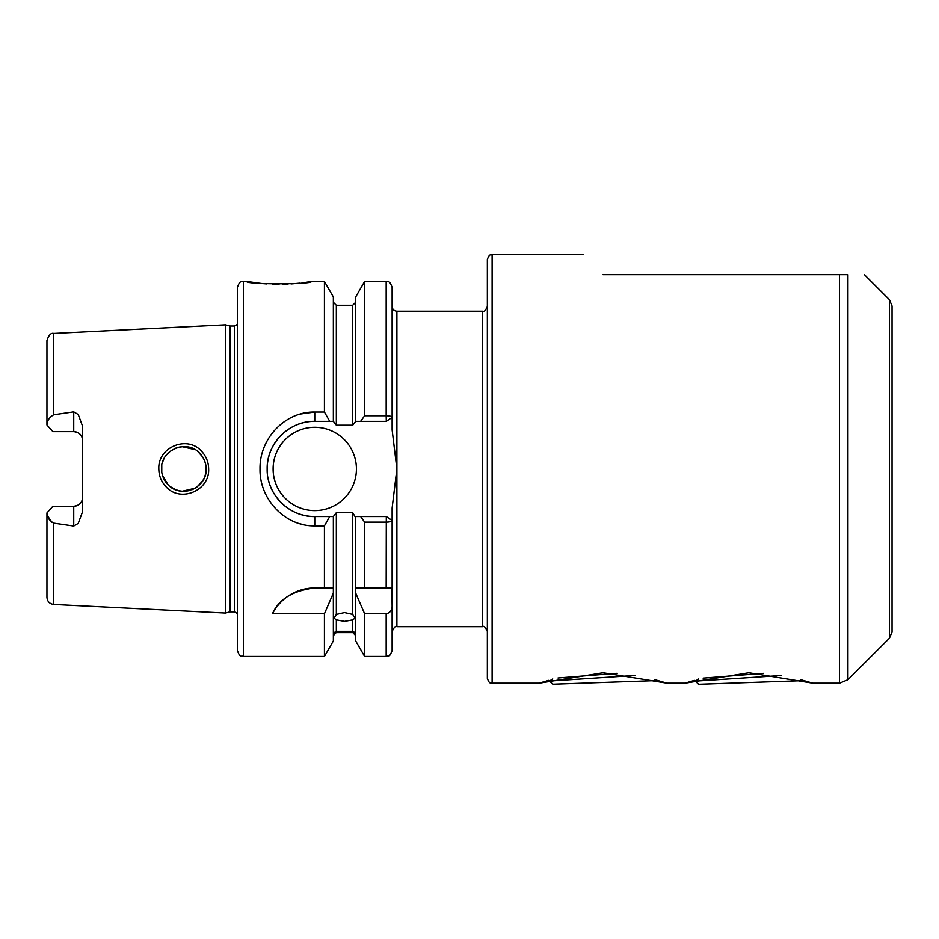 <?xml version="1.0" encoding="UTF-8"?>
<svg xmlns="http://www.w3.org/2000/svg" width="939" height="939" viewBox="0 0 939 939"><rect width="100%" height="100%" fill="white"/><g stroke="black" fill="none" stroke-linecap="round" stroke-linejoin="round"><path stroke-width="1.41" d="M199.631 453.185C186.92 438.877 160.475 449.863 161.52 468.948C161.59 475.052 163.773 480.31 168.069 484.747C180.957 498.996 207.155 488.01 206.146 468.948C206.064 462.833 203.892 457.586 199.631 453.185M158.82 468.948C157.646 447.222 187.201 434.957 201.357 451.084C206.111 456.049 208.528 462.011 208.634 468.948C209.749 490.604 180.511 502.952 166.121 486.848C161.355 481.871 158.914 475.909 158.82 468.948M243.342 656.42C241.581 655.281 240.231 658.603 237.391 650.469L237.391 287.428C240.231 279.294 241.581 282.616 243.342 281.477L243.342 656.42L324.424 656.42L333.357 640.926L333.357 587.978L324.424 587.978L324.424 525.875L314.765 525.875C285.303 526.509 259.399 499.513 260.009 468.948C259.469 438.302 285.221 411.446 314.765 412.033L324.424 412.033L324.424 281.477L311.349 281.477C313.333 284.599 244.75 284.587 246.757 281.477L261.159 283.461M262.732 283.613L266.735 283.93M272.603 284.235L279.024 284.353M282.58 284.317L285.362 284.235M285.609 284.224L288.038 284.13M291.043 283.954L299.635 283.179M301.947 282.897L305.985 282.346M306.677 282.252L309.999 281.712M492.118 683.205C490.98 682.348 489.818 685.094 487.353 678.439L487.353 259.457C489.818 252.802 490.98 255.561 492.118 254.704L492.118 683.205L539.291 683.205L603.073 672.758L667.007 683.205L685.106 683.205L748.888 672.758L812.81 683.205L800.732 679.707L799.746 680.775L698.639 684.296L695.259 681.151L698.557 679.026M314.765 587.978A47.607 47.607 0 0 0 272.439 613.789C278.777 599.246 292.886 590.643 314.765 587.978L333.357 587.978L333.357 516.556L336.338 512.682L336.338 614.446L334.108 618.191L336.338 619.881L336.338 631.301C333.38 632.933 333.38 633.309 336.338 632.428L333.357 635.586M336.338 614.446L344.519 612.58L352.7 614.446L352.7 512.682L355.001 516.556L386.305 516.556L392.126 520.488L392.126 587.978L364.625 587.978L364.625 522.143L360.635 516.556M355.681 635.586L352.7 632.428C355.67 633.309 355.67 632.933 352.7 631.301L352.7 619.881L344.519 621.383L336.338 619.881M336.338 631.301C333.38 632.933 333.38 633.309 336.338 632.428L352.7 632.428C355.67 633.309 355.67 632.933 352.7 631.301L336.338 631.301M73.735 411.857L53.734 414.756C49.391 417.198 47.126 420.613 46.95 424.991L52.901 431.635L73.735 431.635A8.932 8.932 0 0 1 82.655 440.555C82.233 435.227 79.252 432.257 73.735 431.635L73.735 411.857L78.242 414.498L82.655 426.482L82.655 511.415L78.242 523.399L73.735 526.04L73.735 506.262A8.932 8.932 0 0 0 82.655 497.341C82.221 502.682 79.24 505.652 73.735 506.262L52.901 506.262L46.95 512.905C47.126 517.283 49.38 520.699 53.734 523.14L73.735 526.04M273.108 468.948A41.656 41.656 0 0 0 314.765 510.605A41.656 41.656 0 0 0 356.421 468.948A41.656 41.656 0 0 0 314.765 427.292A41.656 41.656 0 0 0 273.108 468.948M324.424 412.033L329.718 421.341L314.765 421.341A47.607 47.607 0 0 0 282.756 433.701M282.51 433.924A47.607 47.607 0 0 0 267.157 468.948C266.535 494.407 289.235 517.166 314.765 516.556L329.718 516.556L324.424 525.875M300.374 414.029L314.765 412.033L314.765 421.341C289.165 420.766 266.594 443.419 267.157 468.948M205.711 473.373L204.632 477.024M202.801 480.721L196.873 487.059M182.283 491.214L195.101 488.21L192.002 489.724M189.173 490.616L185.852 491.179M181.966 491.191L178.774 490.686M175.699 489.735L169.971 486.437M168.069 484.747L162.517 475.58M161.754 472.247L161.766 465.638M202.754 480.791L204.467 477.47M205.817 472.775L205.841 465.239M175.135 489.501L179.372 490.815M892.05 306.008L892.05 631.888L889.433 638.203L889.433 299.694L892.05 306.008M847.929 274.693C869.643 274.693 869.643 274.693 847.929 274.693C869.643 274.693 869.643 274.693 847.929 274.693L847.929 679.719L839.513 683.205L839.513 274.693L847.929 274.693M229.48 325.903L230.407 326.021L230.407 611.876L229.48 611.993L229.48 325.903L225.489 324.835L225.489 613.061L53.734 604.458C49.591 603.883 47.326 601.5 46.95 597.321L46.95 512.905M299.776 414.205L298.954 414.451M603.049 274.693C576.569 248.213 576.569 248.213 603.049 274.693L839.513 274.693M352.7 619.881L354.93 618.191L352.7 614.446M352.7 512.682L336.338 512.682M667.007 683.205L654.87 679.695L653.931 680.693L552.825 684.226L549.444 681.068L552.742 678.956M635.14 675.47L549.444 681.068L548.693 680.376L542.049 682.324M781.295 675.528L695.259 681.151L694.449 680.388L687.864 682.324M52.126 522.518L47.478 515.793M300.433 523.892L301.712 524.232M324.424 656.42L324.424 613.789L333.357 593.084M272.439 613.789L324.424 613.789M333.357 516.556L329.718 516.556M355.681 593.084L364.625 613.789L364.625 656.42L355.681 640.926L355.681 587.978L364.625 587.978L355.681 587.978L355.681 516.556M364.625 415.754L364.625 281.477L355.681 296.97L355.681 421.341L360.635 421.341L364.625 415.754L386.175 415.754L386.175 281.477C387.913 282.616 389.274 279.27 392.126 287.428L392.126 429.909L396.892 468.948L396.892 626.665L482.587 626.665L482.587 311.232L396.892 311.232L396.892 468.948L392.126 507.987L392.126 631.419L392.126 520.488C391.692 521.544 389.708 522.096 386.175 522.143L364.625 522.143M336.338 425.214L352.7 425.214L352.7 305.281L336.338 305.281L336.338 425.214L333.357 421.341L333.357 296.97L324.424 281.477M364.625 613.789L386.175 613.789C390.154 612.862 392.138 610.268 392.126 605.995L392.126 650.469C389.11 658.838 388.018 655.14 386.175 656.42L386.175 613.789M329.718 421.341L333.357 421.341M392.126 605.995L391.903 587.978M355.681 421.341L352.7 425.214M386.305 421.341L386.175 415.754C389.708 415.813 391.692 416.353 392.126 417.409L386.305 421.341L360.635 421.341M46.95 424.991L46.95 340.575C48.722 335.082 50.988 332.699 53.734 333.439L53.734 414.756M205.735 464.688L204.643 460.885M202.73 457.07L198.047 451.741M202.765 457.14L204.491 460.509M175.699 448.161L179.725 447.011M182.225 446.694L195.019 449.64M182.131 446.694L178.598 447.257M175.746 448.149L169.959 451.471M167.682 453.537L165.299 456.507M163.715 459.277L162.482 462.434M52.901 431.635L54.086 431.635M386.175 587.978L386.305 516.556M268.507 480.24A47.607 47.607 0 0 0 314.765 516.556L314.765 525.875M695.259 681.151L698.452 679.155M763.571 673.345L703.123 678.158M549.444 681.068L552.648 679.073M617.252 673.298L558.012 678.005M230.407 326.021L234.421 326.021L234.421 611.876L237.391 613.472M53.734 523.14L53.734 604.458M73.735 431.635A8.932 8.932 0 0 1 82.655 440.555M482.587 626.665C483.878 625.574 485.475 627.158 487.353 631.419M889.433 299.694L864.432 274.693M53.734 333.439L225.489 324.835M243.342 281.477L246.757 281.477M492.118 254.704L583.049 254.704M352.7 632.616L336.338 632.616M812.81 683.205L839.513 683.205M364.625 656.42L386.175 656.42M396.892 626.665C395.824 625.468 394.239 627.052 392.126 631.419M364.625 281.477L386.175 281.477M352.7 305.281L355.681 302.311M336.338 305.281L333.357 302.311M396.892 311.232C394.004 310.95 392.42 309.365 392.126 306.478M229.48 611.993L225.489 613.061M230.407 611.876L234.421 611.876M234.421 326.021L237.391 324.424M889.433 638.203L847.929 679.719M482.587 311.232C483.878 312.323 485.475 310.739 487.353 306.478"/></g></svg>
